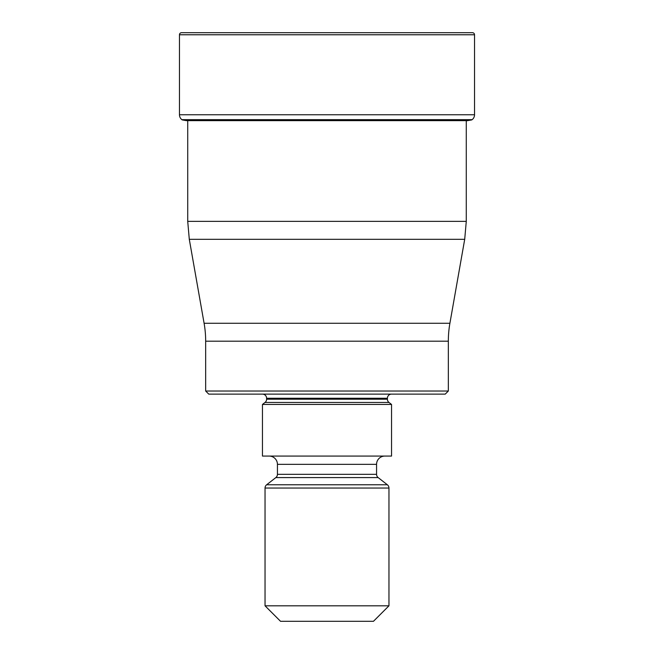 <?xml version="1.0" encoding="UTF-8"?>
<svg xmlns="http://www.w3.org/2000/svg" width="654" height="654" viewBox="0 0 654 654"><rect width="100%" height="100%" fill="white"/><g stroke="black" fill="none" stroke-linecap="round" stroke-linejoin="round"><path stroke-width="0.98" d="M474.534 34.768L179.466 34.768L179.466 114.752A6.197 6.197 0 0 0 181.861 119.649L472.139 119.649A6.197 6.197 0 0 0 474.534 114.752L474.534 34.768A2.068 2.068 0 0 0 472.474 32.7L181.526 32.7A2.068 2.068 0 0 0 179.466 34.768A2.068 2.068 0 0 1 181.526 32.7L472.474 32.7M472.139 119.649L181.861 119.649A6.197 6.197 0 0 1 179.466 114.752L474.534 114.752M187.723 120.655L187.723 221.371L466.277 221.371L466.277 120.851L467.504 120.655A286.779 286.779 0 0 0 471.812 119.903L471.812 119.903M186.496 120.655A286.779 286.779 0 0 1 182.188 119.903A286.779 286.779 0 0 0 186.496 120.655L467.504 120.655M204.097 323.264L449.903 323.264L464.708 239.307L189.292 239.307L204.097 323.264A103.267 103.267 0 0 1 205.667 341.2L205.667 391.027L448.333 391.027L448.333 341.2L205.667 341.2M449.903 323.264L449.903 323.264A103.267 103.267 0 0 0 448.333 341.2M448.333 391.027L445.235 394.125L208.765 394.125L205.667 391.027M391.542 394.125A4.128 4.128 0 0 0 387.405 398.253L266.595 398.253A4.128 4.128 0 0 0 262.458 394.125M387.405 398.253L387.405 399.202A4.128 4.128 0 0 0 388.999 402.463L391.542 404.45L262.458 404.45L265.001 402.463A4.128 4.128 0 0 0 266.595 399.202L387.405 399.202M266.595 398.253L266.595 399.202M262.458 404.45L262.458 456.075L391.542 456.075L391.542 404.45M384.83 456.075A8.265 8.265 0 0 0 376.565 464.34L277.435 464.34A8.265 8.265 0 0 0 269.17 456.075M376.565 464.34L376.565 474.33A4.128 4.128 0 0 0 378.151 477.584L387.372 484.786A4.128 4.128 0 0 1 388.958 488.039L388.958 605.808L373.467 621.3L280.533 621.3L265.042 605.808L388.958 605.808M277.435 464.34L277.435 474.33L376.565 474.33M378.151 477.584L275.849 477.584A4.128 4.128 0 0 0 277.435 474.33M275.849 477.584L266.628 484.786L387.372 484.786M388.958 488.039L265.042 488.039A4.128 4.128 0 0 1 266.628 484.786M265.042 488.039L265.042 605.808M179.466 34.768L179.466 114.752M388.999 402.463L265.001 402.463M466.277 221.371L464.708 239.307M187.723 221.371L189.292 239.307"/></g></svg>
